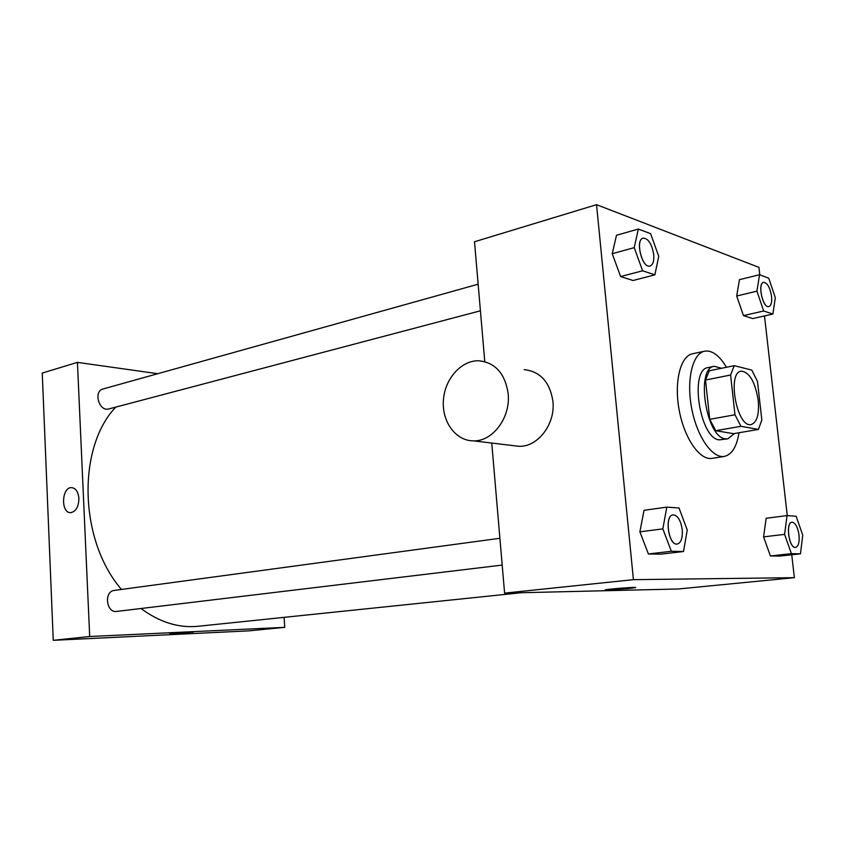 <?xml version="1.0" encoding="UTF-8"?>
<svg xmlns="http://www.w3.org/2000/svg" width="845" height="845" viewBox="0 0 845 845"><rect width="100%" height="100%" fill="white"/><g stroke="black" fill="none" stroke-linecap="round" stroke-linejoin="round"><path stroke-width="1.27" d="M758.208 400.34C759.349 414.314 757.014 422.373 751.216 424.549C737.115 428.531 726.615 372.539 741.202 371.145C749.452 372.075 755.113 381.803 758.208 400.34M751.786 370.089L734.242 365.674L730.598 375.022L734.97 414.779L740.949 426.303L758.451 429.418L761.831 419.912L757.49 381.454L751.786 370.089M740.949 426.303L715.768 430.686L733.597 433.675L758.451 429.418M715.768 430.686L709.737 419.331L734.97 414.779M734.242 365.674L709.293 370.775L705.512 380.039L709.737 419.331M721.535 368.272L714.289 366.286C695.308 367.881 706.04 437.816 725.496 438.83L727.883 438.819L734.421 433.527M727.883 438.819L719.338 439.865C699.787 438.893 689.097 369.17 708.173 367.554L714.289 366.286M705.512 380.039L730.598 375.022M738.984 432.746C736.745 446.783 731.854 454.673 724.313 456.406C712.293 458.666 696.84 436.442 691.611 408.082C686.214 379.754 692.562 353.432 704.593 351.193C712.081 350.083 719.37 355.439 726.446 367.269M724.313 456.406L712.092 458.37C699.956 460.652 684.429 438.587 679.232 410.406C673.866 382.257 680.352 356.062 692.488 353.791L704.593 351.193M666.811 507.137L644.027 510.317L639.887 531.832L648.39 553.961L660.758 554.162L683.52 551.521L687.238 529.984L679.01 507.993L666.811 507.137L662.839 528.875L671.331 551.278L683.52 551.521M638.345 229.048L616.501 235.269L612.224 253.722L620.631 276.558L633.042 280.508L654.875 274.857L658.741 256.341L650.608 233.664L638.345 229.048L634.225 247.648L642.622 270.791L654.875 274.857M759.782 274.815L758.937 267.369L596.538 204.68L633.423 579.659L794.363 577.674L791.744 554.785M787.276 515.608L764.482 315.935M787.044 515.598L766.172 518.26L763.574 536.871L770.397 555.947L779.629 556.094L800.458 553.834L802.75 535.202L796.138 516.232L787.044 515.598L784.593 534.378L791.395 553.655L800.458 553.834M759.549 274.731L739.438 279.674L736.692 295.993L743.463 315.607L752.789 318.576L772.869 314.044L775.319 297.683L768.749 278.195L759.549 274.731L756.94 291.166L763.69 310.992L772.869 314.044M491.748 443.055L504.592 593.127L678.271 588.986L794.363 577.674M504.592 593.127L633.423 579.659M627.846 588.616L605.157 589.863C608.791 588.912 640.447 586.61 635.155 587.687L627.846 588.616M596.538 204.68L474.51 241.754L484.776 361.628M524.185 369.645C540.325 371.494 549.905 382.056 552.926 401.312C555.556 424.084 537.842 447.1 518.967 446.308L512.978 445.59M508.162 393.728C510.792 417.514 492.667 441.629 473.453 440.858C455.698 440.942 441.777 421.666 443.393 400.276C444.734 378.877 461.264 360.139 478.946 360.783C495.392 362.632 505.13 373.617 508.162 393.728M521.196 592.736L198.131 626.272C178.686 628.205 159.642 622.279 140.988 608.506M121.448 589.451C78.976 540.24 76.958 447.723 115.754 407.11M502.194 565.083L116.705 611.421C106.216 613.227 103.755 591.289 114.339 590.412L499.902 538.286M480.425 310.802L108.857 408.927C99.161 412.043 93.077 391.224 103.048 388.985L478.154 284.205M157.762 373.701L77.434 362.378L89.697 636.507L284.744 627.349L284.11 617.346M77.434 362.378L42.25 373.067L53.256 640.32L89.697 636.507M53.256 640.32L248.673 630.866L284.744 627.349M193.41 632.071L169.729 633.708M78.902 498.518C78.638 506.863 75.923 511.574 70.737 512.64C60.66 513.401 61.495 487.153 71.519 487.618C75.786 488.125 78.247 491.758 78.902 498.518C78.247 491.758 75.786 488.125 71.519 487.618L71.519 487.618C61.495 487.153 60.671 513.401 70.748 512.64M768.876 306.577L768.834 306.587C762.813 308.626 757.268 283.223 763.553 282.357L763.605 282.346C767.366 282.79 770.017 287.448 771.559 296.32C772.077 302.214 771.179 305.626 768.876 306.577C762.866 308.615 757.321 283.212 763.605 282.346M739.438 279.674L736.692 295.993L756.94 291.166M736.692 295.993L743.463 315.607L763.69 310.992M743.463 315.607L752.789 318.576M650.037 266.006L650.037 266.006C642.115 268.89 634.838 239.674 643.108 238.121L643.129 238.11C648.326 238.427 651.844 243.899 653.713 254.535C654.21 260.989 652.995 264.802 650.09 265.995C642.168 268.879 634.891 239.663 643.161 238.11L643.108 238.121M616.501 235.269L612.224 253.722L634.225 247.648M612.224 253.722L620.631 276.558L642.622 270.791M620.631 276.558L633.042 280.508M795.525 547.412L795.525 547.412C789.029 548.785 785.29 522.368 791.945 522.21L791.966 522.21C795.398 522.706 797.743 526.984 799.032 535.022C799.602 542.279 798.451 546.398 795.578 547.402C789.082 548.785 785.332 522.358 791.987 522.21L791.945 522.21M766.172 518.26L763.574 536.871L784.593 534.378M763.574 536.871L770.397 555.947L791.395 553.655M770.397 555.947L779.629 556.094M677.257 544.043L677.204 544.043C668.479 545.859 664.138 515.292 673.053 514.869L673.085 514.869C677.722 515.355 680.764 520.309 682.242 529.741C682.771 538.043 681.102 542.807 677.257 544.043C668.532 545.849 664.191 515.281 673.106 514.869L673.053 514.869M644.027 510.317L639.887 531.832L662.839 528.875M639.887 531.832L648.39 553.961L671.331 551.278M648.39 553.961L660.758 554.162M518.967 446.308L473.453 440.858"/></g></svg>
